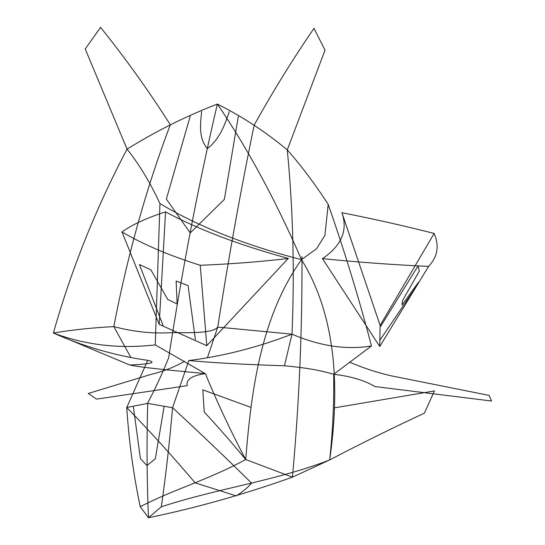 <?xml version="1.0" encoding="UTF-8"?>
<svg xmlns="http://www.w3.org/2000/svg" width="545" height="545" viewBox="0 0 545 545"><rect width="100%" height="100%" fill="white"/><g stroke="black" fill="none" stroke-linecap="round" stroke-linejoin="round"><path stroke-width="0.82" d="M491.549 401.018L374.974 386.562C364.53 380.383 350.769 376.275 333.697 374.252C323.13 371.397 313.825 368.57 284.442 365.784C244.058 364.482 212.182 362.732 188.822 360.538C222.987 356.253 257.383 347.465 292.004 334.167C294.641 270.381 293.06 208.953 287.269 149.895C300.942 165.292 314.588 183.454 328.206 204.395C344.672 251.518 359.094 298.701 371.472 345.946L333.697 374.252C334.078 403.143 332.736 431.701 329.677 459.932C339.419 392.162 337.655 317.899 301.494 259.645C245.781 245.352 198.598 226.666 159.944 203.578C150.284 182.664 139.322 164.508 127.053 149.126L85.163 48.812M161.327 506.796L148.458 517.75C146.871 479.58 146.625 441.293 147.722 402.884C154.95 389.423 161.933 374.395 168.678 357.786C182.248 269.441 198.475 184.864 217.346 104.061C242.184 116.487 265.49 131.767 287.269 149.895L325.093 49.97M284.442 365.784L292.004 334.167C320.01 346.191 346.504 350.115 371.472 345.946M140.256 506.693L148.458 517.75C196.616 507.776 244.61 494.247 292.433 477.154L329.677 459.932C360.851 443.603 392.4 428.023 424.33 413.199M329.677 459.932C276.86 480.615 216.665 488.558 161.334 506.802C165.878 475.015 169.618 441.988 172.561 407.728C198.673 431.783 225.01 456.914 251.586 483.129C247.689 487.625 242.579 491.883 236.258 495.902L195.151 482.856C172.963 456.662 150.161 431.545 126.747 407.51L147.736 360.34C115.315 355.735 83.869 346.627 53.39 333.022C72.185 329.882 92.33 327.743 113.816 326.598C127.489 255.367 146.319 188.1 170.319 124.791C148.846 90.981 125.554 58.465 100.457 27.25M88.372 393.435L150.379 374.558C163.268 371.458 174.659 367.03 184.557 361.281M96.615 399.117L187.194 385.656C185.906 379.524 191.956 375.512 205.349 373.632C217.285 402.578 230.739 431.211 245.7 459.53C251.204 391.732 260.435 317.531 301.494 259.645L316.529 248.779L324.895 235.399L328.206 204.389M88.27 393.463L96.554 399.117M488.933 395.363L390.697 375.716C376.84 372.487 363.065 367.943 349.365 362.078M292.004 334.167L217.728 327.095C212.659 333.547 189.381 332.695 171.757 332.614C152.852 333.847 133.539 331.837 113.816 326.598L130.664 357.125M314.056 28.279C292.747 59.269 272.779 91.574 254.147 125.193C241.088 188.556 228.948 255.857 217.728 327.095L207.509 357.493M224.363 199.381L190.573 232.599M224.363 199.395L238.322 116.439M229.309 111.596C224.833 124.342 220.398 138.273 207.57 148.444M188.822 360.538L172.561 407.728L147.606 403.402L126.747 407.51C128.981 441.797 133.484 474.858 140.256 506.7C175.94 488.361 207.475 480.281 245.7 459.53C232.122 442.983 218.32 427.185 204.3 412.136M341.913 212.7C348.057 230.337 341.572 245.652 322.456 258.637C358.385 262.254 393.769 264.836 428.608 266.389C437.621 256.872 439.461 245.89 434.12 233.444C404.894 225.984 374.163 219.07 341.913 212.7L380.124 325.42L434.12 233.444M380.124 325.42L379.742 346.518L322.395 258.528M380.608 326.462L418.09 265.865L419.289 271.137M418.485 282.228L416.23 286.684L379.715 340.441M402.496 300.636L419.234 271.206M402.476 300.67L401.992 305.064L418.499 282.269M313.968 28.415L325.004 50.092M334.528 407.824L434.099 391.01M424.412 413.09L434.454 390.894M147.17 465.403L155.332 458.774L164.059 406.781M379.742 346.518L428.608 266.389M147.736 360.34C157.008 362.466 151.04 364.033 129.833 365.041L53.39 333.022C71.388 269.305 95.94 208.006 127.053 149.126C155.856 131.236 185.954 116.214 217.346 104.061C247.532 148.233 275.579 200.097 301.494 259.645M53.39 333.022C85.347 345.06 119.301 349.018 155.25 344.903L159.944 203.585M155.25 344.903L205.349 373.632C175.19 370.682 142.524 367.746 129.833 365.041M301.991 256.715C302.277 331.026 299.096 404.506 292.433 477.154L245.7 459.53M489.09 395.397L491.61 401.025M166.375 199.102L190.035 232.592M166.368 199.116L190.212 116.208M201.657 111.466C200.356 124.219 198.516 138.171 207.236 148.438M165.564 211.855C198.557 229.615 239.514 245.155 288.441 258.473C260.312 261.777 230.916 264.053 200.247 265.286C169.325 255.578 143.24 244.467 121.991 231.945C132.149 224.669 146.673 217.973 165.564 211.855L159.195 324.357L121.991 231.945M159.195 324.357L206.8 345.687L288.312 258.364M163.037 325.413L139.411 264.523L150.876 269.843M176.137 281.063L188.052 285.58L195.369 339.549M167.799 299.505L150.924 269.911M177.111 303.967L176.158 281.104M167.874 299.539L177.098 303.981M100.559 27.386L85.272 48.941M251.047 407.422L202.944 389.9M204.266 412.027L202.781 389.777M146.83 465.396L140.433 458.699L133.348 406.631M206.8 345.687L200.247 265.286"/></g></svg>
